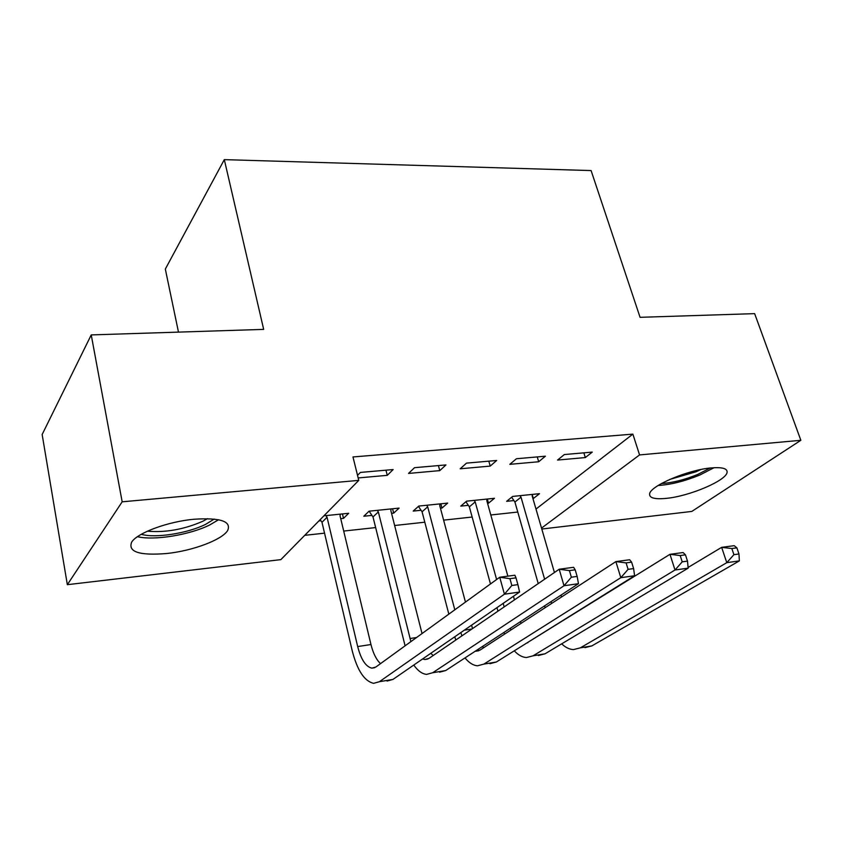 <?xml version="1.0" encoding="UTF-8"?>
<svg xmlns="http://www.w3.org/2000/svg" width="843" height="843" viewBox="0 0 843 843"><rect width="100%" height="100%" fill="white"/><g stroke="black" fill="none" stroke-linecap="round" stroke-linejoin="round"><path stroke-width="1.26" d="M193.869 519.256C220.202 517.528 231.498 521.237 227.726 530.384C222.404 539.699 192.91 550.806 166.83 553.503C139.39 555.758 127.683 551.933 131.708 542.038C137.472 532.839 167.894 521.606 193.869 519.256M711.06 467.939C722.093 467.011 727.435 468.455 727.098 472.28C726.508 480.499 689.637 496.158 666.486 498.35C654.769 499.499 649.142 498.002 649.626 493.861C650.28 485.884 687.856 469.846 711.06 467.939M304.744 535.326L324.544 533.166M343.702 531.069L375.63 527.581M394.629 525.505L424.798 522.207M443.629 520.142L472.154 517.033M490.805 514.989L517.781 512.038M280.845 559.636L67.345 584.684L122.172 501.817L358.77 480.373L280.845 559.636M122.172 501.817L91.234 334.913L42.15 434.503L67.345 584.684M178.484 332.11L165.323 269.086L224.312 159.633L591.101 170.571L640.069 317.316L754.643 313.638L800.85 440.299L691.808 511.427L541.796 529.025M392.564 508.772L393.67 513.124L399.129 508.097L369.097 511.185L363.807 516.243L371.953 515.389M393.67 513.124L391.542 513.345M445.968 464.925L414.535 467.675L408.528 473.429L439.783 470.626L445.968 464.925M487.328 499.035L488.487 503.218L494.441 498.297L466.59 501.163L460.784 506.116L468.339 505.326M488.487 503.218L487.549 503.313M545.4 456.2L516.401 458.75L509.825 464.335L538.688 461.753L545.4 456.2M535.99 509.067L632.872 434.124L352.975 456.948L358.77 480.373M592.26 452.101L564.357 454.546L557.55 460.057L585.316 457.57L592.26 452.101M532.281 494.852L533.345 498.529L539.52 493.671L512.67 496.422L506.632 501.322L513.914 500.563M496.675 460.478L466.495 463.123L460.194 468.792L490.215 466.095L496.675 460.478M440.826 503.808L441.964 508.076L447.675 503.102L418.771 506.074L413.207 511.079L421.047 510.268M441.964 508.076L440.446 508.234M385.957 470.183L387.274 475.336L393.154 469.551L360.393 472.428L357.537 475.357M387.274 475.336L358.17 477.939M342.437 513.924L343.512 518.361L348.686 513.282L323.923 515.821M343.512 518.361L340.72 518.656M320.941 520.721L318.896 520.932M632.872 434.124L639.563 454.925L800.85 440.299M91.234 334.913L263.669 329.381L224.312 159.633M541.522 528.108L639.563 454.925M583.862 452.828L585.316 457.57M537.254 456.917L538.688 461.753M488.824 461.163L490.215 466.095M438.423 465.578L439.783 470.626M545.126 607.698L544.599 605.854M538.234 583.588L514.915 502.038L511.659 497.244M532.312 494.409L532.196 496L554.431 572.502M561.006 595.116L561.554 596.992M519.994 495.673L521.006 497.159L544.62 579.215M551.069 601.617L551.596 603.472M688.109 567.444L721.65 547.349L734.221 545.663L736.887 547.845L731.85 548.53L733.916 554.673L738.963 553.967L736.887 547.845M738.963 553.967L739.364 560.88L591.839 645.907L584.958 647.656M739.364 560.88L726.782 562.671L580.311 647.856L573.482 649.595C569.446 649.405 565.505 647.487 561.67 643.841M733.916 554.673L726.782 562.671L721.65 547.349L731.85 548.53M521.006 497.159L514.915 502.038M497.939 611.186L496.97 607.655M490.478 583.957L469.351 506.822L465.916 501.743M486.969 499.067L486.822 500.7L507.855 576.148M513.461 596.275L514.462 599.868M474.188 500.384L475.21 501.891L496.611 579.51M503.187 603.367L504.167 606.918M520.521 621.597L521.058 623.377M510.331 628.267L511.016 629.921M526.612 643.114L669.974 554.315L683.115 552.544L685.454 554.831L680.175 555.548L682.219 561.838L687.488 561.111L685.454 554.831M687.488 561.111L688.173 568.14L545.031 653.799L538.371 655.527M688.173 568.14L675.011 570.005L533.039 655.822L526.432 657.54C522.26 657.277 518.203 655.043 514.272 650.817M504.546 634.136L503.935 632.45M682.219 561.838L675.011 570.005L669.974 554.315L680.175 555.548M475.21 501.891L469.351 506.822M448.834 614.136L422.08 511.796L418.444 506.369M439.92 503.903L439.74 505.568L465.452 602.092M471.595 625.158L472.512 628.593M426.653 505.263L427.696 506.812L454.798 609.805M482.312 646.592L483.766 647.666M460.836 632.587L461.922 635.843M475.273 651.186L480.12 650.048L615.875 561.596L629.637 559.752L631.607 562.144L626.086 562.892L628.088 569.352L633.609 568.582L631.607 562.144M633.609 568.582L634.6 575.737L496.348 662.008L489.931 663.704M634.6 575.737L620.817 577.687L483.871 664.105L477.517 665.791C473.197 665.454 469.024 662.83 465.009 657.909M455.789 640.048L454.777 636.771M628.088 569.352L620.817 577.687L615.875 561.596L626.086 562.892M427.696 506.812L422.08 511.796M710.175 468.034L697.804 474.409C684.569 479.815 672.44 482.86 661.418 483.545M669.658 479.467L696.012 471.774L700.997 469.498M658.13 485.494C670.765 484.693 684.664 481.205 699.827 475.031L714.032 467.707M214.248 519.067L205.629 524.346C187.852 533.313 155.27 538.466 141.287 534.293M147.388 531.195C165.649 532.744 184.164 529.415 202.952 521.195L207.578 518.645M137.472 536.685C154.258 540.795 190.012 534.852 209.802 524.915L218.579 519.731M405.093 645.833L372.996 516.959L369.15 511.174M391.068 508.919L390.857 510.616L422.027 633.557M377.285 510.342L378.338 511.912L410.889 641.628M430.794 653.314L433.186 655.527M422.617 658.952L424.851 659.521L429.055 658.351L559.194 569.236L573.619 567.297L575.189 569.815L569.404 570.595L571.354 577.213L577.149 576.412L575.189 569.815M577.149 576.412L578.467 583.693L445.694 670.543L439.54 672.208M578.467 583.693L564.02 585.748L432.701 672.735L426.621 674.389C422.153 673.947 417.865 670.838 413.765 665.053M571.354 577.213L564.02 585.748L559.194 569.236L569.404 570.595M378.338 511.912L372.996 516.959M517.908 584.631L516 577.855L509.931 578.677L511.827 585.474L517.908 584.631L519.594 592.039L504.43 594.199L379.392 681.713L373.618 683.336C364.397 681.197 357.263 670.354 352.226 650.796L321.994 522.323L320.203 519.604M340.309 514.135L340.056 515.874L370.962 644.526C373.186 653.399 376.368 659.763 380.53 663.631M325.978 515.61L327.042 517.223L357.685 646.57C361.057 659.542 365.788 666.729 371.868 668.151L375.862 667.013L499.741 577.244L514.873 575.211L516 577.855M519.594 592.039L392.922 679.437L387.074 681.06M511.827 585.474L504.43 594.199L499.741 577.244L509.931 578.677M327.042 517.223L321.994 522.323M591.839 645.907L580.311 647.856M545.031 653.799L533.039 655.822M471.911 629.004L464.335 630.174M496.348 662.008L483.871 664.105M416.558 637.519L410.025 638.52M445.694 670.543L432.701 672.735M370.962 644.526L357.685 646.57M392.922 679.437L379.392 681.713M527.855 642.745L526.991 642.882M478.835 650.733L475.726 651.239M427.822 659.036L424.851 659.521M374.692 667.688L371.868 668.151"/></g></svg>
